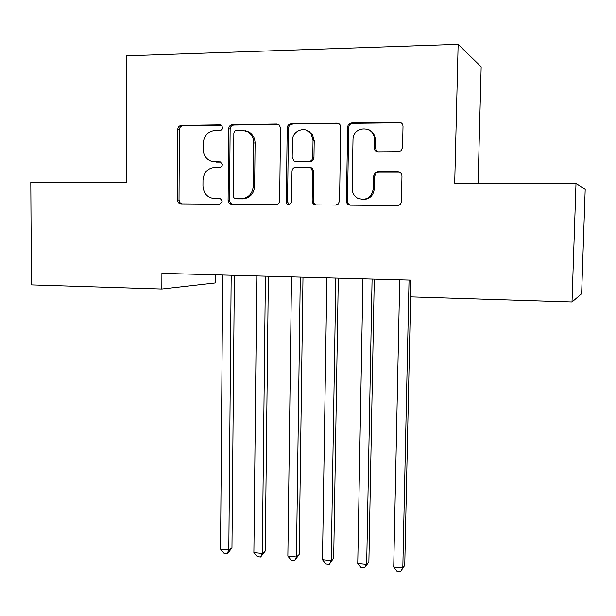 <?xml version="1.0" encoding="UTF-8"?>
<svg xmlns="http://www.w3.org/2000/svg" width="616" height="616" viewBox="0 0 616 616"><rect width="100%" height="100%" fill="white"/><g stroke="black" fill="none" stroke-linecap="round" stroke-linejoin="round"><path stroke-width="0.92" d="M222.699 127.597L221.306 125.125L220.143 124.84L181.397 125.402C179.21 125.672 178.001 127.004 177.77 129.399L177.439 199.977C177.647 202.341 178.833 203.65 181.004 203.904L219.735 204.189L222.114 201.447L221.375 199.492L219.858 198.691L214.537 198.637C207.461 197.836 203.603 193.617 202.957 185.986L202.995 180.072C203.742 172.426 207.661 168.214 214.768 167.421L220.659 167.252L221.999 166.104L222.407 164.626L220.436 161.923L212.297 161.592C206.591 159.806 203.557 155.702 203.195 149.272L203.234 143.328C203.981 135.636 207.915 131.354 215.038 130.492L220.952 130.261L222.291 129.091L222.699 127.597M398.421 151.713L401.016 150.751L402.571 147.509L403.01 126.372C402.818 123.831 401.493 122.453 399.029 122.237L351.697 122.931C349.287 123.215 347.948 124.609 347.67 127.119L346.415 201.062C346.608 203.542 347.894 204.912 350.273 205.182L397.312 205.536C399.761 205.305 401.139 203.935 401.44 201.417L401.971 176.076C401.778 173.558 400.454 172.172 398.005 171.918L377.677 171.949L375.152 172.865L373.604 176.084L373.365 188.573C371.417 197.851 366.127 201.055 357.496 198.167C354 195.98 352.221 192.762 352.144 188.504L353.007 139.262C353.268 125.371 375.059 125.549 374.289 139.539L374.135 147.732C374.328 150.242 375.637 151.621 378.062 151.852L398.421 151.713M161.854 288.996L31.408 284.869L30.8 182.498L126.396 182.652L126.519 55.833L458.142 44.344L454.7 183.168L575.998 183.36L572.018 301.971L410.248 296.85L410.61 280.118L161.916 273.35L161.854 288.996L215.284 282.929L215.346 274.805M280.534 128.02L279.341 125.048L276.776 124.016L232.44 124.663C230.191 124.94 228.944 126.288 228.698 128.713L228.097 200.308C228.305 202.703 229.522 204.035 231.755 204.289L276.376 204.581C278.378 204.112 279.471 202.803 279.656 200.639L280.534 128.02M291.099 123.808L336.898 123.138C339 123.277 340.278 124.424 340.725 126.565L339.547 201.024L338.169 204.073L335.574 205.066L315.954 204.92C313.621 204.658 312.351 203.303 312.158 200.847L312.582 171.225L310.826 167.791L308.778 167.167L295.896 167.206C293.57 167.452 292.277 168.807 292.015 171.256L291.614 201.917L289.389 204.674C287.533 204.758 286.502 203.827 286.286 201.886L287.218 127.928C287.48 125.464 288.773 124.086 291.099 123.808L337.999 123.531L336.898 123.138M478.093 183.206L481.173 66.797L458.142 44.344M376.076 172.295L376.06 173.135M309.27 131.87L309.278 131.37M572.018 301.971L581.627 293.724L585.2 189.412L575.998 183.36M213.744 161.831L214.807 161.877M220.913 162.1L216.285 162.116M220.282 198.783L216.008 198.76M221.452 125.21L182.975 125.764C180.788 126.034 179.587 127.366 179.356 129.745L179.025 200.092L179.803 202.541L181.828 203.911M278.455 124.409L233.864 125.033C231.624 125.302 230.384 126.65 230.138 129.067L229.529 200.416L230.33 202.903L232.401 204.289M236.482 130.215L234.634 131.054L233.857 133.048L233.318 196.288L233.849 197.713L235.289 198.699L241.826 198.791C248.733 197.782 252.552 193.555 253.284 186.109L253.723 142.858C253.615 137.992 251.644 134.296 247.817 131.77L241.88 130.145L236.482 130.215M236.906 198.852L235.866 198.768M245.422 130.677L249.195 132.117C253.007 134.635 254.97 138.315 255.086 143.166L254.639 186.271C253.915 193.694 250.104 197.905 243.22 198.906L237.275 198.883M338.715 123.585L337.999 123.531M310.064 167.398L312.012 168.014L313.76 171.441L313.328 200.955C313.436 203.018 314.43 204.343 316.316 204.928M292.346 124.186C290.028 124.463 288.735 125.833 288.481 128.29L287.541 201.994L289.366 204.681M313.028 140.356L311.28 134.157C306.221 125.464 292.061 130.338 292.415 140.564L292.192 157.496L294.117 161.03L295.973 161.531L308.862 161.477C311.203 161.223 312.512 159.86 312.782 157.388L313.028 140.356L314.206 140.679L312.466 134.504L306.337 130.153M314.206 140.679L313.96 157.65C313.69 160.114 312.389 161.469 310.048 161.723L297.197 161.777M367.929 129.368C372.626 131.131 375.075 134.635 375.275 139.871L375.121 148.032L377.439 151.805M361.915 199.507C369.138 199.776 373.288 196.181 374.343 188.727L373.365 188.573M399.376 172.164L378.648 172.164L376.13 173.081L374.582 176.291L374.343 188.727M401.085 122.792L352.752 123.316C350.35 123.6 349.018 124.986 348.733 127.489L347.478 201.178C347.578 203.257 348.594 204.589 350.512 205.182M222.73 275.005L220.536 549.156L228.813 550.011L231.963 547.655L234.38 275.321M231.963 547.655L228.505 552.591L227.242 553.545L228.813 550.011L231.185 275.236M227.242 553.545L223.939 553.199L220.536 549.156M256.795 275.937L253.884 552.606L262.316 553.476L265.242 551.074L268.368 276.253M265.242 551.074L260.622 557.033L262.316 553.476L265.411 276.168M260.622 557.033L257.257 556.679L253.884 552.606M291.499 276.877L287.857 556.117L296.45 557.01L299.145 554.554L302.995 277.192M299.145 554.554L294.625 560.591L296.45 557.01L300.285 277.115M294.625 560.591L291.199 560.229L287.857 556.117M326.88 277.839L322.476 559.698L331.231 560.606L333.687 558.104L338.3 278.155M333.687 558.104L329.275 564.21L331.231 560.606L335.835 278.085M329.275 564.21L325.779 563.84L322.476 559.698M372.195 131.97L372.21 132.81M373.442 133.51L373.519 135.197M362.947 278.825L357.75 563.355L366.674 564.279L368.884 561.723L374.274 279.133M368.884 561.723L364.58 567.898L366.674 564.279L372.079 279.071M364.58 567.898L361.014 567.529L357.75 563.355M399.73 279.826L393.709 567.074L402.81 568.014L404.75 565.403L410.603 296.866M404.75 565.403L400.562 571.656L402.81 568.014L409.039 280.08M400.562 571.656L396.935 571.278L393.709 567.074M221.329 125.14L220.143 124.84M220.644 161.985L219.858 161.854M179.025 200.092L177.439 199.977M179.356 129.745L177.77 129.399M182.975 125.764L181.397 125.402M229.529 200.416L228.097 200.308M230.138 129.067L228.698 128.713M233.864 125.033L232.44 124.663M278.07 124.394L276.776 124.016M242.635 198.914L241.241 198.799M254.639 186.271L253.284 186.109M255.086 143.166L253.723 142.858M313.328 200.955L312.158 200.847M313.76 171.441L312.582 171.225M287.541 201.994L286.286 201.886M288.481 128.29L287.218 127.928M310.048 161.723L308.862 161.477M313.96 157.65L312.782 157.388M375.121 148.032L374.135 147.732M375.275 139.871L374.289 139.539M374.582 176.291L373.604 176.084M378.648 172.164L377.677 171.949M398.906 172.141L398.005 171.918M347.478 201.178L346.415 201.062M348.733 127.489L347.67 127.119M352.752 123.316L351.697 122.931M399.93 122.63L399.029 122.237M243.22 198.906L241.826 198.791M249.195 132.117L247.817 131.77M312.012 168.014L310.826 167.791M312.466 134.504L311.28 134.157M376.13 173.081L375.152 172.865"/></g></svg>

